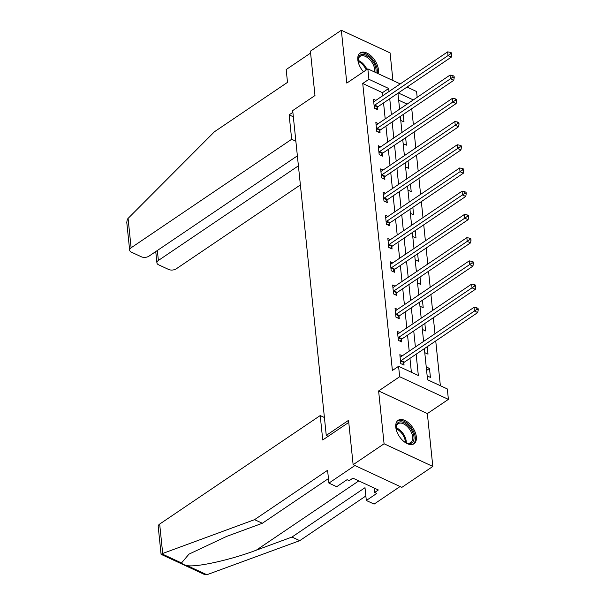 <?xml version="1.0" encoding="UTF-8"?>
<svg xmlns="http://www.w3.org/2000/svg" width="605" height="605" viewBox="0 0 605 605"><rect width="100%" height="100%" fill="white"/><g stroke="black" fill="none" stroke-linecap="round" stroke-linejoin="round"><path stroke-width="0.91" d="M416.338 436.818A14.149 8.024 55.9 0 0 409.025 423.273A14.149 8.024 55.9 0 0 398.135 420.316A14.149 8.024 55.9 0 0 395.783 427.266A14.149 8.024 55.9 0 0 403.096 440.811A14.149 8.024 55.9 0 0 413.986 443.767A14.149 8.024 55.9 0 0 416.338 436.818M378.019 73.598A14.149 8.024 55.9 0 0 378.367 69.431A14.149 8.024 55.9 0 0 371.062 55.879A14.149 8.024 55.9 0 0 360.172 52.93A14.149 8.024 55.9 0 0 357.82 59.872A14.149 8.024 55.9 0 0 363.514 71.798M424.347 348.646L427.561 379.766L447.322 388.955L448.396 399.376L399.655 376.718L398.582 366.297L418.342 375.486L416.142 354.19M427.349 413.601L378.617 390.943L384.077 443.783L353.131 464.7L401.864 487.358L432.817 466.447L427.349 413.601L448.396 399.376M392.932 80.533L390.081 52.907L341.341 30.25L346.801 83.097L367.848 68.872L400.223 83.921M407.006 87.075L416.58 91.529L417.178 97.307M440.364 385.718L435.736 340.948M434.987 333.71L433.339 317.723M432.59 310.486L430.934 294.499M430.193 287.269L428.537 271.274M427.788 264.045L426.139 248.058M425.391 240.82L423.734 224.833M422.993 217.603L421.337 201.609M420.588 194.379L418.94 178.392M418.191 171.154L416.535 155.167M415.794 147.93L414.138 131.943M413.389 124.713L411.74 108.718M384.077 443.783L432.817 466.447M353.131 464.7L348.548 420.339L326.261 435.403L292.699 110.586L314.978 95.529L310.395 51.168L341.341 30.25M326.261 435.403L328.182 436.296M407.112 104.105L398.665 100.18M400.76 120.425L404.011 121.938L403.24 114.466M403.157 143.65L406.416 145.162L405.637 137.69M405.562 166.874L408.814 168.387L408.042 160.907M407.959 190.091L411.211 191.603L410.44 184.132M410.356 213.315L413.616 214.828L412.837 207.356M412.761 236.54L416.013 238.052L415.242 230.581M415.159 259.764L418.41 261.277L417.639 253.798M417.556 282.981L420.815 284.494L420.036 277.022M419.961 306.206L423.213 307.718L422.441 300.246M422.358 329.43L425.61 330.943L424.839 323.463M424.755 352.654L428.015 354.159L427.236 346.688M426.238 366.94L429.489 368.453L430.412 377.384L427.16 375.871M382.806 95.696L382.489 92.663L362.735 83.475L392.395 370.479L398.582 366.297M411.385 372.249L409.948 358.372M409.207 351.142L407.551 335.147M406.802 327.918L405.153 311.93M404.405 304.693L402.748 288.706M402.007 281.476L400.351 265.482M399.602 258.252L397.954 242.265M397.205 235.027L395.549 219.04M394.808 211.803L393.152 195.816M392.403 188.586L390.754 172.591M390.006 165.362L388.349 149.375M387.608 142.137L385.952 126.15M385.204 118.92L383.555 102.926M375.894 100.362L373.451 99.228L374.374 108.159L377.671 109.694L377.422 107.282M378.299 123.586L375.856 122.452L376.779 131.383L380.069 132.911L379.819 130.506M380.696 146.811L378.254 145.676L379.176 154.608L382.466 156.135L382.216 153.731M383.094 170.035L380.651 168.893L381.573 177.825L384.871 179.36L384.621 176.947M385.498 193.252L383.056 192.118L383.978 201.049L387.268 202.584L387.018 200.172M387.896 216.477L385.453 215.342L386.376 224.273L389.665 225.801L389.416 223.396M390.293 239.701L387.85 238.567L388.773 247.498L392.07 249.026L391.821 246.613M392.698 262.918L390.248 261.784L391.178 270.715L394.468 272.25L394.218 269.838M395.095 286.142L392.653 285.008L393.575 293.939L396.865 295.467L396.615 293.062M397.493 309.367L395.05 308.232L395.973 317.164L399.27 318.691L399.02 316.286M399.897 332.591L397.447 331.449L398.377 340.381L401.667 341.916L401.417 339.503M402.295 355.808L399.852 354.674L400.775 363.605L404.064 365.14L403.815 362.728M378.617 390.943L399.655 376.718M362.735 83.475L368.921 79.293L367.848 68.872M397.946 93.2L399.602 109.187M400.344 116.425L402 132.412M402.748 139.642L404.397 155.636M405.146 162.866L406.802 178.853M407.543 186.09L409.199 202.078M409.948 209.307L411.597 225.302M412.345 232.532L414.002 248.519M414.743 255.756L416.399 271.743M417.147 278.981L418.796 294.968M419.545 302.197L421.193 318.192M421.942 325.422L423.598 341.409M413.306 99.923L398.309 92.958M388.992 91.514L388.682 88.481L368.921 79.293M415.393 346.96L413.737 330.965M412.996 323.736L411.339 307.748M410.591 300.511L408.942 284.524M408.193 277.287L406.537 261.299M405.796 254.07L404.14 238.075M403.391 230.845L401.743 214.858M400.994 207.621L399.338 191.634M398.597 184.404L396.94 168.409M396.192 161.18L394.543 145.192M393.795 137.955L392.138 121.968M391.397 114.731L389.741 98.744M382.489 92.663L388.682 88.481M426.593 370.411L429.489 368.453M374.752 105.119L378.042 106.654L451.322 57.12L448.033 55.592L374.752 105.119A1.815 1.089 -65.1 0 0 374.298 105.542L374.124 105.754M450.513 53.845L451.829 54.458L451.678 52.968L450.362 52.355L450.513 53.845L448.033 55.592L447.647 51.871L374.366 101.398A1.815 1.089 -65.1 0 1 373.89 101.602L373.701 101.64M378.042 106.654A1.815 1.089 -65.1 0 0 377.596 107.07L376.06 108.945M451.322 57.12L451.829 54.458M450.362 52.355L447.647 51.871M358.841 64.115A12.244 6.942 -124.1 0 1 358.168 60.644A12.244 6.942 -124.1 0 1 364.029 54.586A12.244 6.942 -124.1 0 1 374.283 63.88A12.244 6.942 -124.1 0 1 375.826 72.585M374.654 72.04A11.336 6.428 55.9 0 0 373.134 64.402A11.336 6.428 55.9 0 0 360.134 56.348A11.336 6.428 55.9 0 0 358.198 61.037M377.217 73.228A14.059 7.971 55.9 0 0 375.35 63.661A14.059 7.971 55.9 0 0 359.446 53.535M396.812 431.501A12.244 6.942 -124.1 0 1 396.139 428.03A12.244 6.942 -124.1 0 1 401.992 421.98A12.244 6.942 -124.1 0 1 412.255 431.267A12.244 6.942 -124.1 0 1 413.283 441.325A12.244 6.942 -124.1 0 1 406.076 442.747A12.244 6.942 -124.1 0 1 403.111 440.826M405.728 442.573A11.336 6.428 55.9 0 0 410.803 442.52A11.336 6.428 55.9 0 0 411.098 431.788A11.336 6.428 55.9 0 0 398.105 423.734A11.336 6.428 55.9 0 0 396.162 428.431M413.147 444.214A14.059 7.971 55.9 0 0 413.313 431.055A14.059 7.971 55.9 0 0 397.409 420.929M292.88 112.333L289.137 114.859L291.663 139.279L131.111 247.793A5.445 3.078 174.1 0 0 129.651 250.19A5.445 3.078 174.1 0 0 131.353 252.134L141.358 256.792A5.445 3.078 174.1 0 0 149.027 256.119L297.373 155.848M291.663 139.279L295.868 141.23M129.651 250.19L126.77 222.33L127.33 219.32L128.079 218.405L214.473 131.731L287.504 82.363L286.18 69.56L310.592 53.066M157.345 250.493L158.381 260.468A5.445 3.078 174.1 0 0 156.914 262.865A5.445 3.078 174.1 0 0 158.616 264.816L168.629 269.467A5.445 3.078 174.1 0 0 176.297 268.794L300.382 184.926M158.381 260.468L298.409 165.823M289.137 114.859L293.342 116.818M162.7 553.462L161.081 554.331L158.2 526.471A5.445 3.078 -5.9 0 1 159.667 524.074L162.7 553.462L254.561 519.657L327.592 470.297L328.916 483.1L354.908 465.532L400.086 486.533L374.094 504.101L366.32 500.494L376.718 493.461L374.616 492.485L378.329 489.974L352.904 478.154L349.191 480.665L347.081 479.682L336.683 486.715L328.916 483.1M328.447 478.585L262.328 523.272L226.641 536.408L188.972 554.142L181.508 562.968C182.37 564.117 184.283 565.002 187.24 565.637C196.988 567.392 231.337 559.701 256.278 550.187L291.965 537.051L364.996 487.69L366.32 500.494M262.328 523.272L254.561 519.657M161.081 554.331L203.961 574.266L206.849 574.75L299.74 540.666L291.965 537.051M299.74 540.666L365.859 495.979M324.416 417.518L320.211 415.559L159.667 524.074M348.76 422.388L322.737 439.971L320.211 415.559M374.155 488.031L374.616 492.485M377.149 128.343L380.447 129.871L453.727 80.344L450.43 78.816L377.149 128.343A1.815 1.089 -65.1 0 0 376.696 128.767L376.529 128.971M452.911 77.069L454.226 77.682L454.075 76.192L452.759 75.58L452.911 77.069L450.43 78.816L450.044 75.088L376.764 124.622A1.815 1.089 -65.1 0 1 376.295 124.827L376.098 124.864M380.447 129.871A1.815 1.089 -65.1 0 0 379.993 130.294L378.458 132.162M453.727 80.344L454.226 77.682M452.759 75.58L450.044 75.088M379.547 151.568L382.844 153.095L456.125 103.568L452.827 102.033L379.547 151.568A1.815 1.089 -65.1 0 0 379.101 151.984L378.927 152.195M455.315 100.294L456.631 100.906L456.473 99.417L455.157 98.804L455.315 100.294L452.827 102.033L452.449 98.312L379.169 147.847A1.815 1.089 -65.1 0 1 378.692 148.051L378.503 148.081M382.844 153.095A1.815 1.089 -65.1 0 0 382.39 153.519L380.855 155.387M456.125 103.568L456.631 100.906M455.157 98.804L452.449 98.312M381.952 174.785L385.241 176.32L458.522 126.785L455.232 125.258L381.952 174.785A1.815 1.089 -65.1 0 0 381.498 175.208L381.324 175.42M457.713 123.511L459.029 124.123L458.877 122.633L457.561 122.021L457.713 123.511L455.232 125.258L454.847 121.537L381.566 171.064A1.815 1.089 -65.1 0 1 381.089 171.268L380.9 171.306M385.241 176.32A1.815 1.089 -65.1 0 0 384.795 176.736L383.26 178.611M458.522 126.785L459.029 124.123M457.561 122.021L454.847 121.537M384.349 198.009L387.646 199.544L460.919 150.01L457.63 148.482L384.349 198.009A1.815 1.089 -65.1 0 0 383.895 198.432L383.729 198.644M460.11 146.735L461.426 147.348L461.275 145.858L459.959 145.245L460.11 146.735L457.63 148.482L457.244 144.761L383.963 194.288A1.815 1.089 -65.1 0 1 383.494 194.492L383.298 194.53M387.646 199.544A1.815 1.089 -65.1 0 0 387.192 199.96L385.657 201.836M460.919 150.01L461.426 147.348M459.959 145.245L457.244 144.761M386.746 221.233L390.043 222.761L463.324 173.234L460.027 171.699L386.746 221.233A1.815 1.089 -65.1 0 0 386.3 221.649L386.126 221.861M462.515 169.96L463.831 170.572L463.672 169.082L462.356 168.47L462.515 169.96L460.027 171.699L459.649 167.978L386.368 217.513A1.815 1.089 -65.1 0 1 385.892 217.717L385.703 217.747M390.043 222.761A1.815 1.089 -65.1 0 0 389.59 223.184L388.055 225.052M463.324 173.234L463.831 170.572M462.356 168.47L459.649 167.978M389.151 244.458L392.441 245.985L465.721 196.459L462.432 194.923L389.151 244.458A1.815 1.089 -65.1 0 0 388.697 244.874L388.523 245.085M464.912 193.177L466.228 193.789L466.077 192.307L464.761 191.694L464.912 193.177L462.432 194.923L462.046 191.203L388.765 240.73A1.815 1.089 -65.1 0 1 388.289 240.941L388.1 240.971M392.441 245.985A1.815 1.089 -65.1 0 0 391.995 246.409L390.459 248.277M465.721 196.459L466.228 193.789M464.761 191.694L462.046 191.203M391.548 267.675L394.838 269.21L468.119 219.675L464.829 218.148L391.548 267.675A1.815 1.089 -65.1 0 0 391.095 268.098L390.928 268.31M467.31 216.401L468.625 217.013L468.474 215.524L467.158 214.911L467.31 216.401L464.829 218.148L464.443 214.427L391.163 263.954A1.815 1.089 -65.1 0 1 390.694 264.158L390.497 264.196M394.838 269.21A1.815 1.089 -65.1 0 0 394.392 269.626L392.857 271.501M468.119 219.675L468.625 217.013M467.158 214.911L464.443 214.427M393.946 290.899L397.243 292.427L470.524 242.9L467.226 241.372L393.946 290.899A1.815 1.089 -65.1 0 0 393.5 291.323L393.326 291.527M469.714 239.625L471.03 240.238L470.871 238.748L469.556 238.136L469.714 239.625L467.226 241.372L466.848 237.644L393.568 287.178A1.815 1.089 -65.1 0 1 393.091 287.383L392.902 287.42M397.243 292.427A1.815 1.089 -65.1 0 0 396.789 292.85L395.254 294.726M470.524 242.9L471.03 240.238M469.556 238.136L466.848 237.644M396.351 314.124L399.64 315.651L472.921 266.124L469.631 264.589L396.351 314.124A1.815 1.089 -65.1 0 0 395.897 314.539L395.723 314.751M472.112 262.85L473.428 263.462L473.276 261.973L471.961 261.36L472.112 262.85L469.631 264.589L469.246 260.868L395.965 310.403A1.815 1.089 -65.1 0 1 395.488 310.607L395.299 310.637M399.64 315.651A1.815 1.089 -65.1 0 0 399.194 316.075L397.659 317.943M472.921 266.124L473.428 263.462M471.961 261.36L469.246 260.868M398.748 337.34L402.038 338.876L475.318 289.341L472.029 287.814L398.748 337.34A1.815 1.089 -65.1 0 0 398.294 337.764L398.128 337.976M474.509 286.067L475.825 286.679L475.674 285.189L474.358 284.577L474.509 286.067L472.029 287.814L471.643 284.093L398.362 333.62A1.815 1.089 -65.1 0 1 397.893 333.824L397.697 333.862M402.038 338.876A1.815 1.089 -65.1 0 0 401.591 339.292L400.056 341.167M475.318 289.341L475.825 286.679M474.358 284.577L471.643 284.093M401.145 360.565L404.442 362.1L477.723 312.566L474.426 311.038L401.145 360.565A1.815 1.089 -65.1 0 0 400.699 360.988L400.525 361.2M476.914 309.291L478.23 309.904L478.071 308.414L476.755 307.801L476.914 309.291L474.426 311.038L474.04 307.317L400.767 356.844A1.815 1.089 -65.1 0 1 400.291 357.048L400.102 357.086M404.442 362.1A1.815 1.089 -65.1 0 0 403.989 362.516L402.454 364.391M477.723 312.566L478.23 309.904M476.755 307.801L474.04 307.317M374.298 105.542L377.596 107.07M358.205 60.44A11.336 6.428 -124.1 0 1 366.683 68.766A11.336 6.428 -124.1 0 1 367.008 69.439M366.207 69.976A10.966 6.216 55.9 0 0 365.851 69.22A10.966 6.216 55.9 0 0 358.236 61.4M396.169 427.833A11.336 6.428 -124.1 0 1 404.654 436.152A11.336 6.428 -124.1 0 1 406.28 442.784M405.403 442.399A10.966 6.216 55.9 0 0 403.822 436.606A10.966 6.216 55.9 0 0 396.199 428.786M128.079 218.405L131.111 247.793M161.898 553.855L181.508 562.968M187.24 565.637L206.849 574.75M358.795 480.892L256.278 550.187M376.696 128.767L379.993 130.294M379.101 151.984L382.39 153.519M381.498 175.208L384.795 176.736M383.895 198.432L387.192 199.96M386.3 221.649L389.59 223.184M388.697 244.874L391.995 246.409M391.095 268.098L394.392 269.626M393.5 291.323L396.789 292.85M395.897 314.539L399.194 316.075M398.294 337.764L401.591 339.292M400.699 360.988L403.989 362.516M156.914 262.865L155.75 251.574"/></g></svg>
